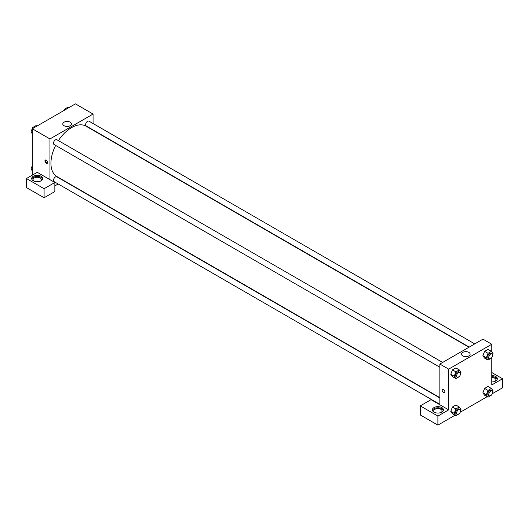 <?xml version="1.0" encoding="UTF-8"?>
<svg xmlns="http://www.w3.org/2000/svg" width="529" height="529" viewBox="0 0 529 529"><rect width="100%" height="100%" fill="white"/><g stroke="black" fill="none" stroke-linecap="round" stroke-linejoin="round"><path stroke-width="0.79" d="M32.329 175.139L32.329 128.759L75.429 103.876L93.064 114.052L93.064 123.522M70.152 122.192A4.311 2.493 180 0 1 71.415 123.951A4.311 2.493 180 0 1 67.104 126.444A4.311 2.493 180 0 1 62.792 123.951A4.311 2.493 180 0 1 65.457 121.65A4.311 2.493 180 0 1 70.152 122.192M49.964 179.662L37.228 172.309L26.45 178.531L44.086 188.714L54.857 182.492L49.964 179.662L49.964 138.942L32.329 128.759M49.964 138.942L93.064 114.052M68.148 126.371A4.311 2.493 0 0 0 66.059 126.371M46.288 163.263A1.904 1.098 60 0 1 45.044 161.583A1.904 1.098 60 0 1 45.335 160.056A1.904 1.098 60 0 1 47.24 161.153A1.904 1.098 60 0 1 47.24 163.355A1.904 1.098 60 0 1 46.288 163.263M45.613 159.97A1.904 1.098 -120 0 0 46.783 162.978A1.904 1.098 -120 0 0 47.458 163.157M33.307 176.269A5.541 3.2 180 0 1 39.344 175.575A5.541 3.2 180 0 1 42.77 178.531A5.541 3.2 180 0 1 37.228 181.731A5.541 3.2 180 0 1 31.687 178.531A5.541 3.2 180 0 1 33.307 176.269M42.677 179.1A5.541 3.2 0 0 0 38.881 176.607A5.541 3.2 0 0 0 33.307 177.4A5.541 3.2 0 0 0 31.773 179.1M33.869 181.077A4.159 2.4 180 0 1 33.069 179.662A4.159 2.4 180 0 1 35.635 177.446A4.159 2.4 180 0 1 40.164 177.969A4.159 2.4 180 0 1 41.381 179.662A4.159 2.4 180 0 1 40.581 181.077M26.45 178.531L26.45 187.583L44.086 197.76L54.857 191.538L54.857 182.492M44.086 188.714L44.086 197.76M58.164 183.98L54.857 185.884M439.857 397.947L56.834 176.812A2.771 1.6 120 0 0 54.699 177.552A2.771 1.6 120 0 0 53.489 180.343A2.771 1.6 120 0 0 54.064 181.612L439.857 404.348M474.758 343.89L88.965 121.154A2.771 1.6 120 0 0 86.829 121.901A2.771 1.6 120 0 0 85.619 124.685A2.771 1.6 120 0 0 86.194 125.955L469.216 347.09M442.628 362.444L56.834 139.709A2.771 1.6 120 0 0 54.699 140.45A2.771 1.6 120 0 0 53.489 143.24A2.771 1.6 120 0 0 54.064 144.51L439.857 367.245M55.644 145.422A29.095 16.796 120 0 0 50.943 163.263A29.095 16.796 120 0 0 56.967 176.58L439.857 397.636M468.945 347.242L86.062 126.186A29.095 16.796 120 0 0 58.415 140.621M439.857 404.764L431.036 399.673L420.264 405.895L437.893 416.078L448.671 409.856L439.857 404.764L439.857 364.045L482.957 339.155L491.772 344.247L491.772 351.871M420.264 405.895L420.264 414.948L437.893 425.124L455.006 415.245M460.204 412.25L487.136 396.697M492.334 393.695L502.55 387.797L502.55 378.751L491.772 384.967L491.772 357.564M491.772 377.481A4.159 2.4 180 0 1 494.714 378.182A4.159 2.4 180 0 1 495.931 379.882A4.159 2.4 180 0 1 495.131 381.297M497.227 379.313A5.541 3.2 0 0 0 491.772 376.681M491.772 375.55A5.541 3.2 180 0 1 497.313 378.751A5.541 3.2 180 0 1 491.772 381.945M434.534 412.402A4.159 2.4 180 0 1 433.74 410.987A4.159 2.4 180 0 1 437.893 408.586A4.159 2.4 180 0 1 442.052 410.987A4.159 2.4 180 0 1 441.252 412.402M443.348 410.418A5.541 3.2 0 0 0 439.553 407.932A5.541 3.2 0 0 0 433.978 408.725A5.541 3.2 0 0 0 432.438 410.418M433.978 407.594A5.541 3.2 180 0 1 440.016 406.9A5.541 3.2 180 0 1 443.434 409.856A5.541 3.2 180 0 1 437.893 413.056A5.541 3.2 180 0 1 432.352 409.856A5.541 3.2 180 0 1 433.978 407.594M437.893 416.078L437.893 425.124M491.772 372.528L502.55 378.751M491.52 394.978L488.022 397.206L486.323 394.793L488.022 390.415L484.59 388.438L487.983 386.481L484.59 388.438L482.898 392.809L484.59 395.223L482.891 392.816M491.52 357.875L488.022 360.104L484.59 358.12L482.891 355.713M488.022 360.104L486.323 357.69L488.022 353.312L484.59 351.335L487.983 349.378L484.59 351.335L482.898 355.706L484.59 358.12M459.384 376.423L455.886 378.652L452.46 376.674L450.761 374.261L452.46 369.883L455.853 367.926L452.46 369.883L455.886 371.867L459.284 369.903L460.977 372.323L460.514 373.514M455.886 408.97L452.46 406.986L455.853 405.029L452.46 406.986L450.761 411.364L452.46 413.777L450.761 411.364L454.193 413.341L455.886 408.97L459.284 407.006L460.977 409.426L460.514 410.616M448.671 409.856L448.671 369.13L491.772 344.247M468.866 352.387A4.311 2.493 180 0 1 470.129 354.146A4.311 2.493 180 0 1 465.811 356.632A4.311 2.493 180 0 1 461.5 354.146A4.311 2.493 180 0 1 464.164 351.845A4.311 2.493 180 0 1 468.866 352.387M448.671 369.13L439.857 364.045M466.862 356.559A4.311 2.493 0 0 0 464.766 356.559M442.575 389.397A1.904 1.098 -120 0 0 442.284 390.924A1.904 1.098 -120 0 0 443.527 392.604A1.904 1.098 60 0 1 442.284 390.924A1.904 1.098 60 0 1 442.575 389.397A1.904 1.098 60 0 1 444.479 390.501A1.904 1.098 60 0 1 444.479 392.697A1.904 1.098 60 0 1 443.527 392.604A1.904 1.098 -120 0 0 444.479 392.697M455.886 378.652L454.193 376.238L455.886 371.867M459.952 372.442L458.974 371.88A2.771 1.6 120 0 0 456.838 372.621A2.771 1.6 120 0 0 455.628 375.411A2.771 1.6 120 0 0 456.196 376.681L457.182 377.243A2.771 1.6 120 0 0 459.952 375.643A2.771 1.6 120 0 0 459.952 372.442A2.771 1.6 120 0 0 457.816 373.19A2.771 1.6 120 0 0 456.606 375.974A2.771 1.6 120 0 0 457.182 377.243M452.46 376.674L450.761 374.261L454.193 376.238M459.284 369.903L455.853 367.926M488.022 353.312L491.415 351.355L493.107 353.769L492.644 354.959M492.082 353.894L491.104 353.326A2.771 1.6 120 0 0 488.968 354.073A2.771 1.6 120 0 0 487.758 356.857A2.771 1.6 120 0 0 488.333 358.126L489.312 358.695A2.771 1.6 120 0 0 492.082 357.095A2.771 1.6 120 0 0 492.082 353.894A2.771 1.6 120 0 0 489.947 354.635A2.771 1.6 120 0 0 488.736 357.425A2.771 1.6 120 0 0 489.312 358.695M486.323 357.69L482.898 355.706M491.415 351.355L487.983 349.378M459.384 413.526L455.886 415.754L454.193 413.341M459.952 409.545L458.974 408.983A2.771 1.6 120 0 0 456.838 409.724A2.771 1.6 120 0 0 455.628 412.514A2.771 1.6 120 0 0 456.196 413.784L457.182 414.346A2.771 1.6 120 0 0 459.952 412.746A2.771 1.6 120 0 0 459.952 409.545A2.771 1.6 120 0 0 457.816 410.292A2.771 1.6 120 0 0 456.606 413.076A2.771 1.6 120 0 0 457.182 414.346M455.886 415.754L452.46 413.777M459.284 407.006L455.853 405.029M488.022 390.415L491.415 388.458L493.107 390.871L492.644 392.062M492.082 390.997L491.104 390.428A2.771 1.6 120 0 0 488.968 391.176A2.771 1.6 120 0 0 487.758 393.96A2.771 1.6 120 0 0 488.333 395.229L489.312 395.798A2.771 1.6 120 0 0 492.082 394.198A2.771 1.6 120 0 0 492.082 390.997A2.771 1.6 120 0 0 489.947 391.738A2.771 1.6 120 0 0 488.736 394.528A2.771 1.6 120 0 0 489.312 395.798M488.022 397.206L484.59 395.223M486.323 394.793L482.898 392.809M491.415 388.458L487.983 386.481M32.329 133.811L30.993 131.906L32.686 127.535L36.084 125.571L36.964 126.081M32.329 132.68L30.993 131.906M33.572 128.044L32.686 127.535M64.313 110.297L64.822 108.981L68.215 107.023L69.094 107.532M65.702 109.49L64.822 108.981M32.329 170.913L30.993 169.009L32.329 165.564M32.329 169.783L30.993 169.009"/></g></svg>
